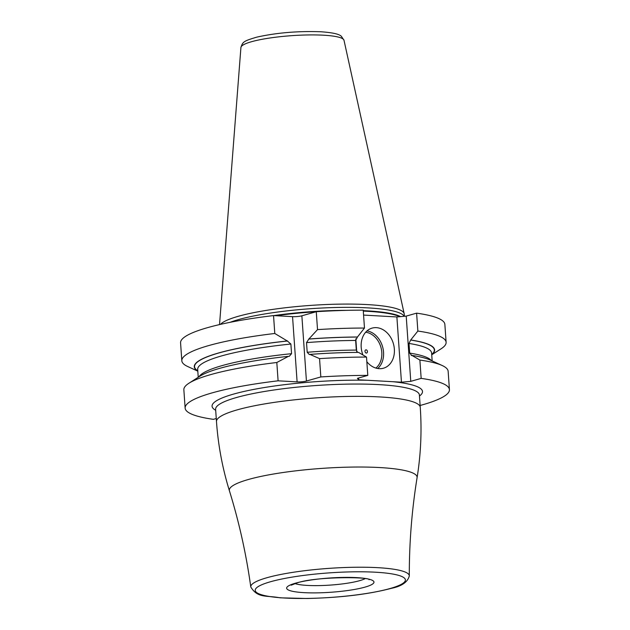 <?xml version="1.0" encoding="UTF-8"?>
<svg xmlns="http://www.w3.org/2000/svg" width="630" height="630" viewBox="0 0 630 630"><rect width="100%" height="100%" fill="white"/><g stroke="black" fill="none" stroke-linecap="round" stroke-linejoin="round"><path stroke-width="0.94" d="M316.268 311.7A132.465 21.633 -4 0 1 363.226 310.149L364.479 328.049A132.465 21.633 -4 0 0 317.52 329.608L316.268 311.7L301.864 315.803L306.432 381.04A6.67 1.087 -4 0 1 297.108 381.882L278.098 380.819A132.465 21.633 176 0 0 185.133 408.098A132.465 21.633 176 0 0 213.397 419.336L216.271 418.517M357.557 352.391L356.312 350.091L355.643 340.452L357.462 337.003A120.472 19.68 176 0 0 308.865 339.019L306.519 342.618L307.196 352.264L309.33 354.548L309.944 354.406A120.472 19.68 -4 0 1 358.541 352.391L366.51 357.068A132.465 21.633 176 0 0 319.552 358.627L320.827 376.937A132.465 21.633 176 0 1 367.794 375.385L357.399 378.339L358.683 379.788L358.557 378.008M366.51 357.068L367.794 375.385M446.119 342.287A132.465 21.633 -4 0 0 417.855 331.057L416.603 313.149A132.465 21.633 -4 0 1 444.867 324.387L446.119 342.287A132.465 21.633 -4 0 1 441 348.863L431.739 354.792M420.131 405.476A132.465 21.633 176 0 0 449.426 389.623L448.143 371.306A132.465 21.633 176 0 0 442.166 365.502A132.465 21.633 176 0 0 419.887 360.069L421.163 378.386L410.768 381.347L401.452 382.19L396.884 316.953L406.208 316.11L410.768 381.347M449.426 389.623A132.465 21.633 176 0 0 421.163 378.386M197.804 371.149L187.811 366.573A132.465 21.633 -4 0 1 181.826 360.769A132.465 21.633 -4 0 1 274.79 333.483L287.311 340.98A120.472 19.68 176 0 0 197.796 371.031M181.826 360.769L180.574 342.862A132.465 21.633 -4 0 1 273.538 315.583L274.79 333.483M276.814 362.502L288.39 356.359A120.472 19.68 -4 0 0 200.001 376.149L188.969 383.213A132.465 21.633 176 0 1 276.814 362.502L278.098 380.819M188.969 383.213A132.465 21.633 176 0 0 183.858 389.789L185.133 408.098M357.462 337.003L364.479 328.049M356.706 351.548L355.816 338.822M358.683 379.788L401.452 382.19M363.573 315.079L396.884 316.953M366.833 361.738A20.845 16.246 74.1 0 0 379.205 368.676A20.845 16.246 74.1 0 0 383.481 368.211A20.845 16.246 74.1 0 0 394.018 346.39A20.845 16.246 74.1 0 0 376.338 327.647A20.845 16.246 74.1 0 0 372.062 328.12A20.845 16.246 74.1 0 0 362.927 354.958M377.724 368.518A20.845 16.246 74.1 0 0 382.599 346.791A20.845 16.246 74.1 0 0 367.014 330.884M375.866 368.077A19.593 15.277 74.1 0 0 380.906 347.272A19.593 15.277 74.1 0 0 365.66 332.238M366.329 353.091A1.669 1.299 74.1 0 0 366.101 349.815A1.669 1.299 -105.9 0 0 366.329 353.091M306.432 381.04L320.827 376.937M416.603 313.149L406.208 316.11M273.538 315.583L292.548 316.646A6.67 1.087 176 0 0 301.864 315.803M309.944 354.406L319.552 358.627M419.887 360.069L411.91 355.391A120.472 19.68 -4 0 1 430.259 360.053L442.166 365.502M308.865 339.019L317.52 329.608M417.855 331.057L410.65 340.058L409.012 343.452A117.251 19.152 -4 0 1 431.613 353.036L432.164 360.927M431.731 354.674A120.472 19.68 176 0 0 410.839 340.003M287.311 340.98L290.879 344.035L291.556 353.682L289.209 356.367L288.39 356.359M411.217 355.477L411.721 355.446L409.689 353.091L409.012 343.452M404.169 316.291A92.657 15.136 176 0 0 367.849 307.889A92.657 15.136 -4 0 0 230.155 322.308M220.468 324.371A92.657 15.136 -4 0 1 367.621 304.605A92.657 15.136 -4 0 1 404.176 313.669A92.657 15.136 -4 0 1 404.232 314.031L404.389 316.276M392.947 381.709A105.47 17.23 -4 0 1 419.47 396.026M215.688 410.272A105.47 17.23 -4 0 1 251.929 389.773A105.47 17.23 -4 0 1 367.188 380.26M308.629 339.09A120.172 19.625 -4 0 1 357.273 337.058M410.65 340.058A120.172 19.625 -4 0 1 431.715 354.454M197.781 370.81A120.172 19.625 -4 0 1 287.627 340.995M306.519 342.618A117.251 19.152 -4 0 1 355.643 340.452M198.237 377.283L197.686 369.393A117.251 19.152 -4 0 1 290.879 344.035M307.196 352.264A117.251 19.152 -4 0 1 356.312 350.091M409.689 353.091A117.251 19.152 -4 0 1 431.377 360.565M198.962 376.819A117.251 19.152 -4 0 1 291.556 353.682M215.618 409.185L215.618 409.272A102.139 16.679 -4 0 1 316.347 385.505A102.139 16.679 -4 0 1 419.399 395.018L419.391 394.939M216.484 421.58A102.139 16.679 -4 0 1 237.148 409.886A102.139 16.679 176 0 1 350.272 396.404A102.139 16.679 176 0 1 420.257 407.327C421.903 430.928 420.84 454.395 417.076 477.737A94.114 15.372 176 0 0 354.312 467.05A94.114 15.372 176 0 0 248.37 479.501A94.114 15.372 -4 0 0 229.438 490.857C222.461 468.271 218.137 445.174 216.484 421.58L215.618 409.272M229.438 490.857C239.156 522.294 246.275 554.337 250.787 586.987A79.459 12.978 -4 0 1 266.852 577.749A79.459 12.978 176 0 1 355.273 567.252A79.459 12.978 176 0 1 409.303 575.907C409.232 542.942 411.823 510.221 417.076 477.737M390.183 588.499A75.301 12.301 176 0 0 375.669 572.221A75.301 12.301 176 0 0 270.427 581.766A75.301 12.301 176 0 0 284.949 598.043A75.301 12.301 176 0 0 390.183 588.499M365.116 587.089A43.777 7.151 176 0 0 356.675 577.623A43.777 7.151 176 0 0 295.494 583.175A43.777 7.151 176 0 0 303.936 592.641A43.777 7.151 176 0 0 365.116 587.089M365.061 578.679A37.517 6.127 -4 0 1 359.714 580.655A37.517 6.127 176 0 1 324.694 585.412A37.517 6.127 176 0 1 294.99 583.577M399.829 316.685A91.822 14.994 176 0 0 367.573 311.307A91.822 14.994 -4 0 0 363.297 311.102M276.003 315.717A91.822 14.994 -4 0 1 315.992 311.779M273.782 315.591A91.878 15.01 -4 0 1 346.98 310.346M363.266 310.661A91.878 15.01 -4 0 1 367.581 310.873A91.878 15.01 176 0 1 400.585 316.622M343.996 40.257L341.295 36.209C339.775 34.949 336.656 32.886 320.954 31.768C298.092 30.933 276.704 32.721 256.78 37.138C243.487 41.108 242.786 41.777 240.92 47.471A51.676 8.442 -4 0 1 269.821 38.013A51.676 8.442 -4 0 1 323.607 35.209A51.676 8.442 -4 0 1 343.996 40.257L404.176 313.669M292.548 316.646L297.108 381.882M419.399 395.018L420.257 407.327M250.787 586.987C257.843 598.547 266.38 595.185 280.153 597.823L307.038 598.5C340.476 597.705 368.479 594.334 391.041 588.412C401.601 586.309 407.689 582.144 409.303 575.907M291.17 585.199L296.777 583.034C315.252 576.253 371.503 576.883 369.07 579.75L369.07 579.742M240.92 47.471L219.531 324.592"/></g></svg>
